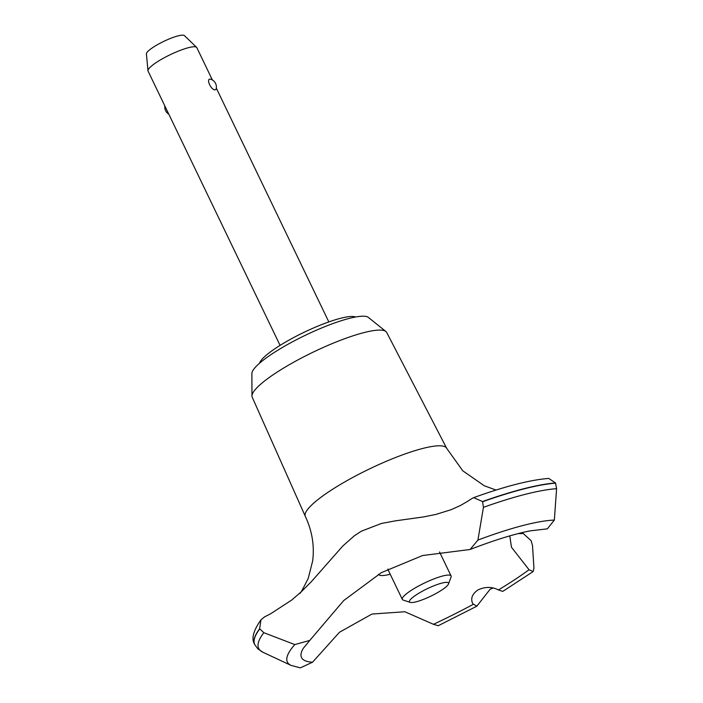 <?xml version="1.0" encoding="UTF-8"?>
<svg xmlns="http://www.w3.org/2000/svg" width="703" height="703" viewBox="0 0 703 703"><rect width="100%" height="100%" fill="white"/><g stroke="black" fill="none" stroke-linecap="round" stroke-linejoin="round"><path stroke-width="1.05" d="M259.53 363.24A54.105 10.325 -25.7 0 1 299.452 334.566A54.105 10.325 -25.7 0 1 352.537 316.473A54.105 10.325 -25.7 0 1 355.604 317M299.777 593.244C299.856 594.483 302.694 589.492 308.274 578.253L312.642 561.02C314.593 545.915 312.158 531.046 305.348 516.406A78.446 14.965 -25.7 0 1 305.313 516.336L252.21 397.186A74.623 14.236 -25.7 0 1 251.964 395.956A74.623 14.236 -25.7 0 1 304.592 356.395A74.623 14.236 -25.7 0 1 380.464 330.094A74.623 14.236 -25.7 0 1 385.894 331.5A74.623 14.236 -25.7 0 1 386.694 332.457L446.686 448.294A78.446 14.965 -25.7 0 1 446.721 448.373L462.785 470.817L484.349 485.808L496.046 490.053M251.964 395.956L251.885 373.513A64.922 12.39 -25.7 0 1 297.668 339.101A64.922 12.39 -25.7 0 1 363.679 316.209A64.922 12.39 -25.7 0 1 368.398 317.44L385.894 331.5M305.313 516.336A78.446 14.965 -25.7 0 1 357.44 474.973A78.446 14.965 -25.7 0 1 440.131 445.807A78.446 14.965 -25.7 0 1 446.686 448.294M361.421 531.16L381.413 523.471L395.112 520.897L423.566 516.925L436.009 514.394L451.098 509.701L460.403 505.519L467.284 501.538A541.011 103.227 154.3 0 0 472.108 498.418L473.681 497.636L482.539 501.547L483.427 507.346L477.917 540.071L470.105 549.491L422.608 555.528L381.386 572.637L343.714 600.555L309.768 640.433L294.812 644.581L263.827 632.691L259.635 628.772L260.954 619.844L264.627 616.839A541.011 103.227 154.3 0 0 270.673 613.754L291.727 600.037L301.165 591.882L311.534 581.478L342.792 546.02L354.154 535.941L361.421 531.16M493.111 587.998L490.088 589.281L476.819 606.206L472.847 603.798M294.812 644.581A157.797 30.106 -25.7 0 0 291.086 665.416L300.366 667.85L312.563 662.2L339.479 632.243L371.992 614.044L404.858 611.751L433.452 624.299A143.096 27.303 -25.7 0 0 473.137 604.378C470.237 599.026 471.845 594.202 477.961 589.922C485.158 586.601 491.986 586.61 498.427 589.94L502.759 591.399L533.173 571.539L529.043 569.738L511.476 547.25L509.763 535.888M215.276 89.817C211.506 90.749 205.768 78.833 210.127 79.123L210.425 79.167A8.111 8.111 0 0 1 216.041 89.36L215.276 89.817M212.394 80.001L196.822 47.637A27.048 5.158 154.3 0 0 196.603 47.338A27.048 5.158 154.3 0 0 194.546 46.75A27.048 5.158 154.3 0 0 166.804 56.407A27.048 5.158 154.3 0 0 147.973 70.739A27.048 5.158 154.3 0 0 148.069 71.1L280.075 345.384M147.973 70.739L146.409 53.903A21.143 4.033 -25.7 0 1 161.128 42.698A21.143 4.033 -25.7 0 1 182.815 35.15A21.143 4.033 -25.7 0 1 184.414 35.607L196.603 47.338M446.686 582.365A21.644 4.13 154.3 0 0 422.002 591.416A21.644 4.13 154.3 0 0 410.227 602.392A21.644 4.13 154.3 0 0 411.325 602.55A21.644 4.13 154.3 0 0 432.319 595.432A21.644 4.13 154.3 0 0 448.488 583.973A21.644 4.13 154.3 0 0 446.686 582.365M410.227 602.392L403.232 600.09A27.048 5.158 -25.7 0 1 402.327 599.404A27.048 5.158 -25.7 0 1 420.227 585.151A27.048 5.158 -25.7 0 1 448.804 575.063A27.048 5.158 -25.7 0 1 451.08 575.942A27.048 5.158 -25.7 0 1 451.054 577.075L448.488 583.973M402.327 599.404L388.047 569.738A27.048 5.158 -25.7 0 1 387.968 569.052M518.304 533.559L520.44 533.63A170.416 32.514 154.3 0 0 523.208 533.489L531.134 540.669L532.514 545.625L533.946 568.323L533.173 571.539M433.452 624.299L438.233 625.723L476.819 606.206M312.563 662.2A143.096 27.303 -25.7 0 1 303.283 648.333L309.768 640.433M529.043 569.738A143.096 27.303 -25.7 0 1 498.427 589.94M390.218 574.228A37.619 7.179 -25.7 0 1 378.522 574.307M470.105 549.491C493.866 540.308 513.796 534.113 529.877 530.914L547.347 528.841L554.351 520.062L556.591 488.673L555.528 482.97L548.762 478.418C530.071 479.894 505.035 486.3 473.681 497.636M254.723 644.502A179.617 34.271 -25.7 0 1 254.671 644.414A179.617 34.271 -25.7 0 1 254.635 644.335A179.617 34.271 -25.7 0 1 259.635 628.772M291.086 665.416L262.878 652.243A177.745 33.911 -25.7 0 1 262.878 652.235L257.852 648.834L254.802 644.677A179.617 34.271 -25.7 0 1 254.767 644.598A179.617 34.271 -25.7 0 1 259.723 628.965M482.636 501.74A179.617 34.271 -25.7 0 1 555.616 483.154M482.539 501.547A179.617 34.271 -25.7 0 1 555.528 482.97M262.878 652.235A177.745 33.911 -25.7 0 1 263.827 632.691M477.917 540.08A157.797 30.106 -25.7 0 1 554.351 520.062M483.427 507.346A177.745 33.911 -25.7 0 1 556.591 488.673M451.08 575.942L439.542 551.969M164.88 106.03A8.111 8.111 0 0 0 168.799 114.167M328.828 321.921L216.313 88.139M254.635 644.335C251.156 638.948 253.256 630.784 260.954 619.844"/></g></svg>
